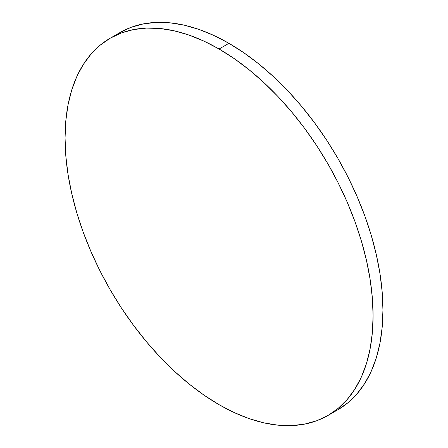 <?xml version="1.0" encoding="UTF-8"?>
<svg xmlns="http://www.w3.org/2000/svg" width="448" height="448" viewBox="0 0 448 448"><rect width="100%" height="100%" fill="white"/><g stroke="black" fill="none" stroke-linecap="round" stroke-linejoin="round"><path stroke-width="0.67" d="M332.791 412.429A217.806 125.748 -120 0 0 337.831 409.78A217.806 125.748 -120 0 0 371.218 235.25A217.806 125.748 -120 0 0 228.928 43.316L219.072 49.006A217.806 125.748 60 0 1 361.362 240.94A217.806 125.748 60 0 1 327.975 415.47A217.806 125.748 60 0 1 219.072 404.684A217.806 125.748 60 0 1 76.782 212.75A217.806 125.748 60 0 1 110.169 38.22A217.806 125.748 60 0 1 219.072 49.006L228.928 43.316A217.806 125.748 -120 0 0 120.025 32.53L110.169 38.22L100.022 45.293L91.017 54.113L83.244 64.596L76.782 76.642L71.691 90.132L68.018 104.944L65.8 120.926L65.061 137.928L65.8 155.786L68.018 174.328L71.691 193.379L76.782 212.75L83.244 232.26L91.017 251.714L100.022 270.928L110.169 289.722L121.369 307.905L133.51 325.31L146.474 341.768L160.132 357.118L174.367 371.213L189.028 383.919L203.974 395.114L219.072 404.684L234.17 412.541L249.116 418.611L263.777 422.839L278.012 425.174L291.67 425.6L304.634 424.11L316.775 420.722L327.975 415.47L338.122 408.397L347.127 399.577L354.9 389.094L361.362 377.048L366.453 363.558L370.126 348.751L372.344 332.769L373.083 315.762L372.344 297.903L370.126 279.362L366.453 260.31L361.362 240.94L354.9 221.43L347.127 201.975L338.122 182.762L327.975 163.968L316.775 145.785L304.634 128.38L291.67 111.922L278.012 96.572L263.777 82.477L249.116 69.77L234.17 58.582L219.072 49.006L203.974 41.149L189.028 35.078L174.367 30.856L160.132 28.515L146.474 28.09L133.51 29.579L121.369 32.967L110.169 38.22M327.975 415.47L337.831 409.78L347.978 402.707L356.983 393.887L364.756 383.404L371.218 371.358L376.309 357.868L379.982 343.056L382.2 327.074L382.939 310.072L382.2 292.214L379.982 273.672L376.309 254.621L371.218 235.25L364.756 215.74L356.983 196.286L347.978 177.072L337.831 158.278L326.631 140.095L314.49 122.69L301.526 106.232L287.868 90.882L273.633 76.787L258.972 64.081L244.026 52.886L228.928 43.316L213.83 35.459L198.884 29.389L184.223 25.161L169.988 22.826L156.33 22.4L143.366 23.89L131.225 27.278L120.025 32.53"/></g></svg>
